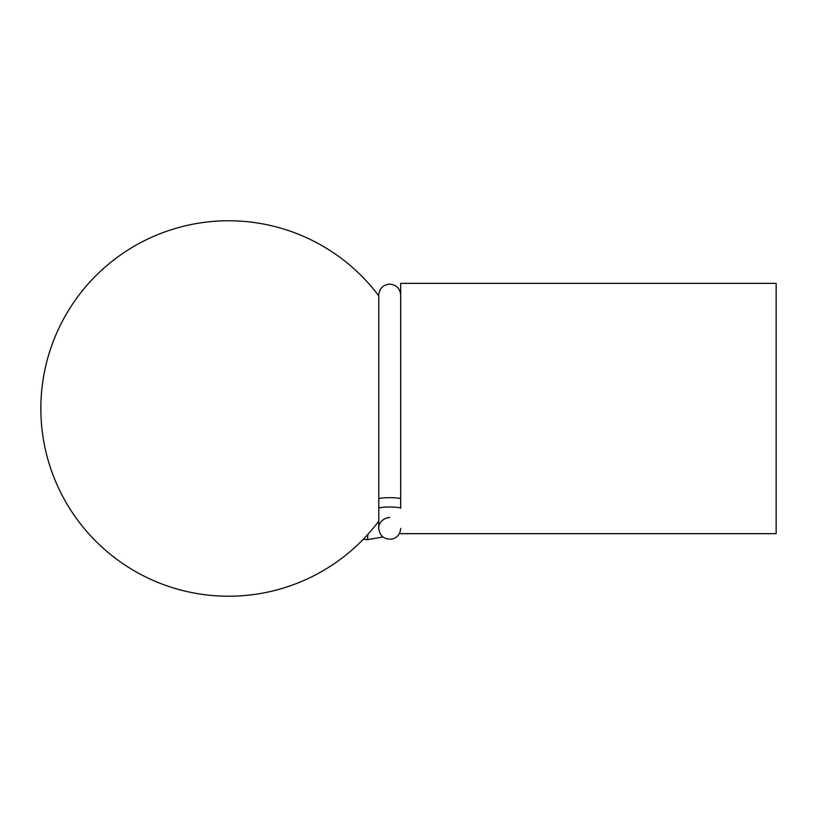 <?xml version="1.0" encoding="UTF-8"?>
<svg xmlns="http://www.w3.org/2000/svg" width="817" height="817" viewBox="0 0 817 817"><rect width="100%" height="100%" fill="white"/><g stroke="black" fill="none" stroke-linecap="round" stroke-linejoin="round"><path stroke-width="1.23" d="M400.677 498.962L400.677 508.286A10.948 1.287 0 0 0 389.729 507A10.948 1.287 0 0 0 378.771 508.286L378.771 498.962A10.948 1.287 180 0 1 389.729 497.676A10.948 1.287 180 0 1 400.677 498.962L400.677 283.346L776.15 283.346L776.15 533.654L400.677 533.654M367.885 534.369L367.517 539.639L363.289 539.271M379.139 498.636A10.948 8.487 180 0 1 378.771 496.45L378.771 295.08C379.425 288.421 383.071 284.776 389.729 284.122C396.378 284.776 400.024 288.421 400.677 295.08L400.677 295.08M400.677 508.286L400.677 496.45A10.948 8.487 180 0 1 400.31 498.636M378.771 295.856A187.736 187.736 0 0 0 40.85 408.5A187.736 187.736 0 0 0 378.771 521.144M367.517 539.639L382.928 536.973M378.771 508.286L378.771 528.385C378.22 526.403 380.273 518.376 389.729 517.437M378.771 528.385C379.782 536.187 384.276 539.731 392.252 539.046C397.511 537.433 400.32 533.879 400.677 528.385"/></g></svg>

